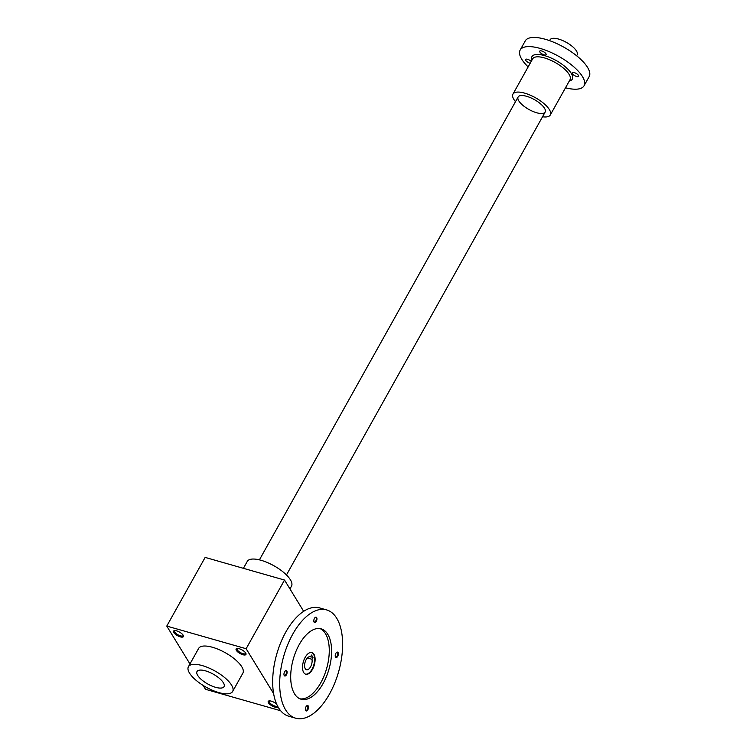 <?xml version="1.0" encoding="UTF-8"?>
<svg xmlns="http://www.w3.org/2000/svg" width="756" height="756" viewBox="0 0 756 756"><rect width="100%" height="100%" fill="white"/><g stroke="black" fill="none" stroke-linecap="round" stroke-linejoin="round"><path stroke-width="1.13" d="M205.15 557.408L166.774 626.081L246.135 648.724L284.521 580.05L205.15 557.408M203.099 685.399L205.481 689.292L280.637 710.735M284.521 580.05L303.676 611.33M166.774 626.081L189.964 663.948M180.315 636.864A5.632 2.051 -150.8 0 0 183.396 635.702A5.632 2.051 -150.8 0 0 179.474 632.082A5.632 2.051 -150.8 0 0 174.343 630.646A5.632 2.051 -150.8 0 0 174.551 633.471A5.632 2.051 -150.8 0 0 180.315 636.864M242.874 654.715A5.632 2.051 -150.8 0 0 245.955 653.543A5.632 2.051 -150.8 0 0 242.033 649.924A5.632 2.051 -150.8 0 0 236.902 648.487A5.632 2.051 -150.8 0 0 237.11 651.322A5.632 2.051 -150.8 0 0 242.874 654.715M276.639 704.129A5.632 2.051 -150.8 0 0 269.013 700.916A5.632 2.051 -150.8 0 0 269.212 703.751A5.632 2.051 -150.8 0 0 274.976 707.143A5.632 2.051 -150.8 0 0 278.038 706.926M188.414 666.716L198.648 648.402A25.335 9.223 29.2 0 1 218.805 649.536A25.335 9.223 29.2 0 1 241.769 666.764A25.335 9.223 29.2 0 1 242.884 673.133L232.65 691.447A25.335 9.223 29.2 0 1 206.029 687.138A25.335 9.223 29.2 0 1 188.414 666.716A25.335 9.223 29.2 0 1 208.571 667.85A25.335 9.223 29.2 0 1 231.534 685.078A25.335 9.223 29.2 0 1 232.65 691.447M246.135 648.724L273.606 693.573M174.872 630.589A4.867 1.777 -150.8 0 0 174.57 630.873A4.867 1.777 -150.8 0 0 176.035 633.471A4.867 1.777 -150.8 0 0 180.41 635.843A4.867 1.777 -150.8 0 0 183.075 635.626A4.867 1.777 -150.8 0 0 183.16 635.229M237.431 648.44A4.867 1.777 -150.8 0 0 237.129 648.724A4.867 1.777 -150.8 0 0 238.594 651.322A4.867 1.777 -150.8 0 0 242.969 653.685A4.867 1.777 -150.8 0 0 245.634 653.467A4.867 1.777 -150.8 0 0 245.719 653.071M269.533 700.869A4.867 1.777 -150.8 0 0 269.24 701.152A4.867 1.777 -150.8 0 0 270.695 703.751A4.867 1.777 -150.8 0 0 275.08 706.113A4.867 1.777 -150.8 0 0 277.584 706.085M215.573 687.317A15.489 5.642 -150.8 0 0 224.05 684.114A15.489 5.642 -150.8 0 0 213.277 674.163A15.489 5.642 -150.8 0 0 199.168 670.203A15.489 5.642 -150.8 0 0 199.735 677.99A15.489 5.642 -150.8 0 0 215.573 687.317A15.489 5.642 -150.8 0 0 224.05 686.637A15.489 5.642 -150.8 0 0 213.277 674.163A15.489 5.642 -150.8 0 0 197.014 671.526A15.489 5.642 -150.8 0 0 201.663 679.795A15.489 5.642 -150.8 0 0 215.573 687.317M243.404 568.323L247.259 561.424A25.335 9.223 29.2 0 1 267.416 562.558A25.335 9.223 29.2 0 1 290.389 579.776A25.335 9.223 29.2 0 1 291.495 586.146L289.945 588.915M576.63 55.764L577.14 54.857A15.489 5.642 -150.8 0 0 566.367 42.383A15.489 5.642 -150.8 0 0 550.103 39.747L549.593 40.654M565.507 87.781A36.6 13.324 -150.8 0 0 584.057 85.759A36.6 13.324 -150.8 0 0 558.608 56.275A36.6 13.324 -150.8 0 0 520.156 50.047A36.6 13.324 -150.8 0 0 521.763 59.252A36.6 13.324 -150.8 0 0 528.151 66.906M584.057 85.759L589.17 76.602A36.6 13.324 -150.8 0 0 563.721 47.118A36.6 13.324 -150.8 0 0 525.269 40.89L520.156 50.047M530.192 63.258A3.657 1.332 29.2 0 1 529.956 63.192A3.657 1.332 29.2 0 1 526.667 61.416A3.657 1.332 29.2 0 1 525.571 59.459A3.657 1.332 29.2 0 1 527.934 59.412A3.657 1.332 29.2 0 1 531.222 61.406M545.964 53.789A3.657 1.332 29.2 0 1 546.125 54.706A3.657 1.332 29.2 0 1 544.122 54.876A3.657 1.332 29.2 0 1 540.833 53.09A3.657 1.332 29.2 0 1 539.737 51.143A3.657 1.332 29.2 0 1 542.647 51.304A3.657 1.332 29.2 0 1 545.964 53.789M578.482 75.43A3.657 1.332 29.2 0 1 578.642 76.347A3.657 1.332 29.2 0 1 576.639 76.507A3.657 1.332 29.2 0 1 573.35 74.731A3.657 1.332 29.2 0 1 572.254 72.774A3.657 1.332 29.2 0 1 575.165 72.945A3.657 1.332 29.2 0 1 578.482 75.43M542.534 116.774A21.395 7.787 -150.8 0 0 550.311 114.969A21.395 7.787 -150.8 0 0 535.437 97.732A21.395 7.787 -150.8 0 0 512.955 94.094A21.395 7.787 -150.8 0 0 513.891 99.471A21.395 7.787 -150.8 0 0 515.497 101.663M518.796 100.869A15.489 5.642 -150.8 0 0 535.55 112.417A15.489 5.642 -150.8 0 0 545.152 109.563A15.489 5.642 -150.8 0 0 534.388 99.612A15.489 5.642 -150.8 0 0 520.27 95.653A15.489 5.642 -150.8 0 0 518.796 100.869M311.67 652.494A11.264 5.708 -74.1 0 1 313.844 664.817A11.264 5.708 -74.1 0 1 305.5 674.135M310.518 656.87L311.538 655.046L313.003 657.446L311.982 659.27A6.757 3.421 -74.1 0 1 310.697 666.575A6.757 3.421 -74.1 0 1 306.501 669.75A6.757 3.421 -74.1 0 1 305.065 662.313A6.757 3.421 -74.1 0 1 310.206 656.756A6.757 3.421 -74.1 0 1 310.518 656.87L309.884 656.69M305.15 657.389A11.264 5.708 -74.1 0 1 311.907 652.551A11.264 5.708 -74.1 0 1 314.307 664.949A11.264 5.708 -74.1 0 1 305.726 674.21A11.264 5.708 -74.1 0 1 305.15 657.389M313.003 657.446L310.584 656.756M311.982 659.27L307.371 657.956M286.439 674.777A2.816 1.427 105.9 0 0 286.996 671.441A2.816 1.427 105.9 0 0 285.343 670.855A2.816 1.427 105.9 0 0 284.095 675.24A2.816 1.427 105.9 0 0 286.439 674.777M284.029 675.004A2.362 1.191 105.9 0 0 284.502 675.439A2.362 1.191 105.9 0 0 285.919 674.428A2.362 1.191 105.9 0 0 285.796 670.903A2.362 1.191 105.9 0 0 285.163 671.026M337.696 656.321A2.816 1.427 105.9 0 0 338.253 652.976A2.816 1.427 105.9 0 0 336.6 652.4A2.816 1.427 105.9 0 0 335.352 656.784A2.816 1.427 105.9 0 0 337.696 656.321M335.286 656.548A2.362 1.191 105.9 0 0 335.758 656.983A2.362 1.191 105.9 0 0 337.176 655.962A2.362 1.191 105.9 0 0 337.053 652.447A2.362 1.191 105.9 0 0 336.42 652.57M307.853 709.733A2.816 1.427 105.9 0 0 308.401 706.397A2.816 1.427 105.9 0 0 306.747 705.811A2.816 1.427 105.9 0 0 305.5 710.196A2.816 1.427 105.9 0 0 307.853 709.733M305.433 709.96A2.362 1.191 105.9 0 0 305.906 710.394A2.362 1.191 105.9 0 0 307.323 709.383A2.362 1.191 105.9 0 0 307.201 705.858A2.362 1.191 105.9 0 0 306.567 705.981M316.291 621.366A2.816 1.427 105.9 0 0 316.849 618.03A2.816 1.427 105.9 0 0 315.195 617.444A2.816 1.427 105.9 0 0 313.948 621.829A2.816 1.427 105.9 0 0 316.291 621.366M313.882 621.593A2.362 1.191 105.9 0 0 314.354 622.027A2.362 1.191 105.9 0 0 315.762 621.016A2.362 1.191 105.9 0 0 315.649 617.491A2.362 1.191 105.9 0 0 315.016 617.614M299.971 698.837A36.6 18.541 105.9 0 0 320.742 682.857A36.6 18.541 105.9 0 0 320.005 628.595M323.077 683.528A36.6 18.541 105.9 0 0 321.196 628.85A36.6 18.541 105.9 0 0 293.319 658.967A36.6 18.541 105.9 0 0 301.115 699.243A36.6 18.541 105.9 0 0 323.077 683.528M329.503 694.008A56.313 28.53 105.9 0 0 326.601 609.903A56.313 28.53 105.9 0 0 283.717 656.227A56.313 28.53 105.9 0 0 295.709 718.2A56.313 28.53 105.9 0 0 329.503 694.008M326.601 609.903L319.599 607.9A56.313 28.53 105.9 0 0 276.715 654.223A56.313 28.53 105.9 0 0 288.707 716.206L295.709 718.2M569.24 81.1A23.086 8.401 -150.8 0 0 556.208 60.565A23.086 8.401 -150.8 0 0 531.884 60.225M550.311 114.969L570.015 79.72A21.395 7.787 -150.8 0 0 555.14 62.474A21.395 7.787 -150.8 0 0 532.659 58.836L512.955 94.094M286.458 574.966L545.152 112.086M259.421 559.856L518.115 96.976"/></g></svg>
